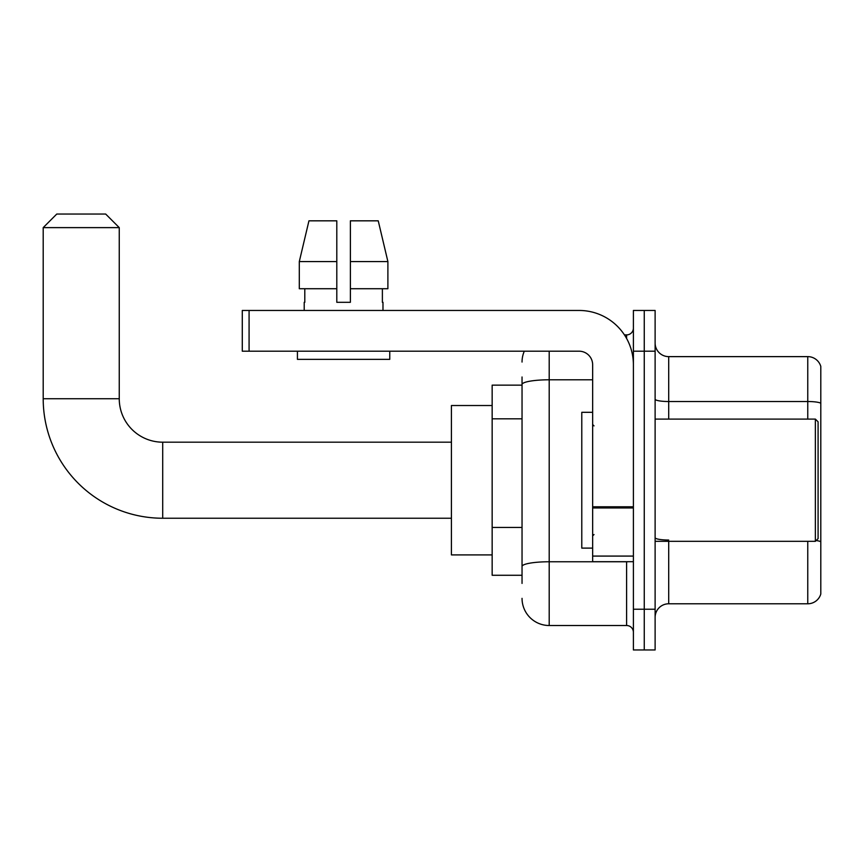 <?xml version="1.0" encoding="UTF-8"?>
<svg xmlns="http://www.w3.org/2000/svg" width="864" height="864" viewBox="0 0 864 864"><rect width="100%" height="100%" fill="white"/><g stroke="black" fill="none" stroke-linecap="round" stroke-linejoin="round"><path stroke-width="1.3" d="M522.04 410.67L522.04 376.996L522.04 385.15L492.156 385.15L492.156 575.273L522.04 575.273M522.04 583.416L522.04 376.996M549.202 351.194L549.202 625.514L626.605 625.514A6.793 6.793 0 0 1 633.398 632.308A6.793 6.793 0 0 0 626.605 625.514L626.605 561.686M633.398 609.217L633.398 649.966L644.263 649.966L644.263 609.217L644.263 649.966L655.117 649.966L655.117 609.217L644.263 609.217L644.263 351.194L644.263 609.217L633.398 609.217L633.398 351.194L644.263 351.194L644.263 310.457L644.263 351.194L655.117 351.194L655.117 609.217M655.117 351.194L655.117 310.457L633.398 310.457L633.398 351.194M624.445 334.897L626.605 334.897A6.793 6.793 0 0 0 633.398 328.115M522.04 571.201L522.04 535.604M522.04 362.059A27.162 27.162 0 0 1 524.308 351.194M549.202 625.514A27.162 27.162 0 0 1 522.04 598.352M655.117 617.371A13.576 13.576 0 0 1 668.704 603.785L807.764 603.785L807.764 541.318M820.8 366.412A13.576 13.576 0 0 0 807.764 356.627A13.576 13.576 0 0 1 820.8 366.412L820.8 594.011A13.576 13.576 0 0 1 807.764 603.785M820.8 403.218A13.576 2.354 180 0 0 807.764 401.522L807.764 356.627L668.704 356.627A13.576 13.576 0 0 1 655.117 343.051A13.576 13.576 0 0 0 668.704 356.627L668.704 419.094M350.384 302.314L336.798 302.314L350.384 302.314L336.798 302.314L350.384 302.314L350.384 220.828L378.238 220.828L387.893 261.565L387.893 288.727L350.384 288.727M336.798 261.565L336.798 288.727L336.798 261.565L299.3 261.565L308.945 220.828L299.3 261.565L308.945 220.828L336.798 220.828L336.798 302.314M451.418 518.238L162.702 518.238L162.702 442.184A43.459 43.459 0 0 1 119.254 398.725L119.254 227.621L43.2 227.621L56.776 214.034L105.667 214.034L119.254 227.621M162.702 518.238A119.502 119.502 0 0 1 43.2 398.725L43.2 227.621M451.418 442.184L162.702 442.184A43.459 43.459 0 0 1 119.254 398.725L43.2 398.725M492.156 405.518L451.418 405.518L451.418 554.904L492.156 554.904M633.398 561.686L592.65 561.686L592.65 506.779L633.398 506.779L633.398 364.781A54.324 54.324 0 0 0 579.074 310.457L249.08 310.457L249.08 351.194L579.074 351.194A13.576 13.576 0 0 1 592.65 364.781L592.65 506.779M249.08 351.194L242.287 351.194L242.287 310.457L249.08 310.457M304.214 302.314L304.798 302.314L304.214 302.314L304.214 310.457M382.979 302.314L382.385 302.314L382.979 302.314L382.979 310.457M382.385 288.727L382.385 302.314M304.798 302.314L304.798 288.727M297.421 351.194L297.421 359.348L389.761 359.348L389.761 351.194M336.798 288.727L299.3 288.727L299.3 261.565M387.893 288.727L387.893 261.565L350.384 261.565M387.893 261.565L378.238 220.828L387.893 261.565M815.368 419.094L818.089 421.816L818.089 538.607L815.368 541.318L815.368 419.094L655.117 419.094M592.65 412.312L581.785 412.312L581.785 548.111L592.65 548.111M522.04 418.813L492.156 418.813M522.04 527.45L492.156 527.45M628.96 561.686A6.793 1.177 0 0 1 626.605 561.762L549.202 561.762A27.162 4.72 180 0 0 522.04 566.482M522.04 384.502A27.162 4.72 180 0 1 549.202 379.793L592.65 379.793M626.605 338.483L626.605 334.897M668.704 541.318L668.704 603.785M807.764 419.094L807.764 401.522L668.704 401.522A13.576 2.354 -0 0 1 655.117 399.157M820.8 541.739A13.576 2.354 180 0 0 816.145 540.54M668.704 540.032A13.576 2.354 0 0 1 655.117 537.678M633.398 507.956L592.65 507.956M592.65 556.081L633.398 556.081M655.117 541.318L815.368 541.318M594.011 425.887L592.65 424.526M594.011 534.535L592.65 535.885"/></g></svg>
